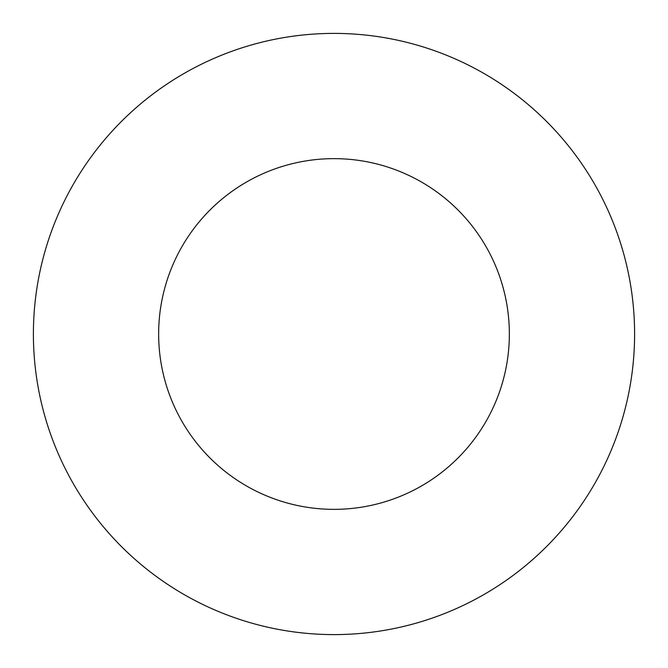 <?xml version="1.0" encoding="UTF-8"?>
<svg xmlns="http://www.w3.org/2000/svg" width="668" height="668" viewBox="0 0 668 668"><rect width="100%" height="100%" fill="white"/><g stroke="black" fill="none" stroke-linecap="round" stroke-linejoin="round"><path stroke-width="1" d="M509.35 334A175.35 175.35 0 0 1 246.325 485.861A175.35 175.35 0 0 1 246.325 182.139A175.35 175.35 0 0 1 509.35 334M634.6 334A300.6 300.6 0 0 1 183.7 594.328A300.6 300.6 0 0 1 183.7 73.672A300.6 300.6 0 0 1 634.6 334"/></g></svg>
